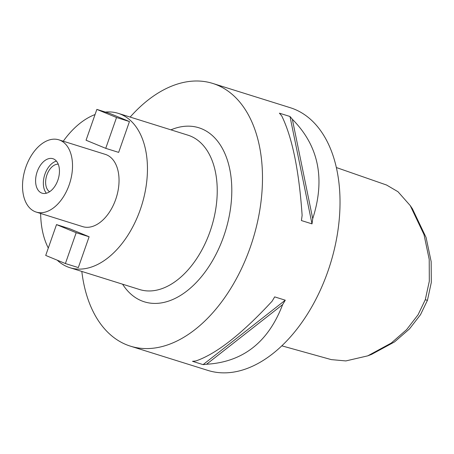<?xml version="1.0" encoding="UTF-8"?>
<svg xmlns="http://www.w3.org/2000/svg" width="454" height="454" viewBox="0 0 454 454"><rect width="100%" height="100%" fill="white"/><g stroke="black" fill="none" stroke-linecap="round" stroke-linejoin="round"><path stroke-width="0.68" d="M281.832 345.834L331.284 359.613L345.857 360.93L367.751 355.851L371.605 354.375L394.588 341.885L409.508 328.889L420.512 314.679L427.452 300.293L431.3 282.49L431.164 261.612L426.085 237.487L412.408 208.783M367.751 355.851L391.257 343.065L406.58 329.678L418.083 314.741L425.262 299.765L429.308 281.247L429.217 259.399L424.002 234.576L410.234 205.588L397.976 191.719L386.575 185.028L336.335 167.526M130.446 346.164L207.983 370.441A137.658 84.938 -72.6 0 0 327.833 271.52A137.658 84.938 -72.6 0 0 290.248 107.7L212.716 83.422A137.658 84.938 107.4 0 1 250.296 247.243A137.658 84.938 107.4 0 1 130.446 346.164A137.658 84.938 107.4 0 1 81.816 271.435M206.553 364.25A137.658 84.938 107.4 0 1 203.097 364.624L192.496 361.31A137.658 84.938 -72.6 0 0 195.958 360.93C216.524 353.785 241.886 333.9 272.042 301.28A137.658 84.938 -72.6 0 0 274.676 296.882L285.271 300.196A137.658 84.938 107.4 0 1 282.638 304.594C268.308 342.174 242.947 362.059 206.553 364.25L282.638 304.594M130.15 117.075A137.658 84.938 107.4 0 1 212.716 83.422M312.721 218.68A137.658 84.938 107.4 0 1 312 223.867L301.405 220.553A137.658 84.938 -72.6 0 0 302.126 215.366C299.061 170.619 292.268 137.477 281.747 115.946A137.658 84.938 -72.6 0 0 279.392 113.177L289.993 116.491A137.658 84.938 107.4 0 1 292.342 119.266C318.697 145.751 325.49 178.893 312.721 218.68L292.342 119.266M122.597 284.204A91.197 56.273 -72.6 0 0 223.731 236.29A91.197 56.273 -72.6 0 0 223.572 150.734A91.197 56.273 -72.6 0 0 170.925 129.844M69.882 267.695L139.662 289.544A80.874 49.9 -72.6 0 0 210.071 231.432A80.874 49.9 -72.6 0 0 187.99 135.184L118.21 113.335A80.874 49.9 107.4 0 1 140.292 209.578A80.874 49.9 107.4 0 1 69.882 267.695A80.874 49.9 107.4 0 1 57.238 260.182M63.276 141.211A80.874 49.9 107.4 0 1 95.051 114.55M105.396 112.076A80.874 49.9 107.4 0 1 118.21 113.335M48.3 248.043A80.874 49.9 107.4 0 1 40.65 213.465M36.212 212.075L82.736 226.642A37.858 23.358 -72.6 0 0 115.691 199.442A37.858 23.358 -72.6 0 0 105.356 154.388L58.838 139.826A37.858 23.358 107.4 0 1 69.173 184.874A37.858 23.358 107.4 0 1 36.212 212.075A37.858 23.358 107.4 0 1 25.878 167.027A37.858 23.358 107.4 0 1 58.838 139.826M105.737 148.339L118.659 152.385L129.452 121.558L109.777 113.443L96.855 109.397L86.056 140.229L105.737 148.339L116.53 117.512L129.452 121.558M89.115 236.761L78.315 267.588L65.393 263.541L76.187 232.715L89.115 236.761L69.434 228.646L56.512 224.599L45.712 255.432L65.393 263.541M37.194 171.691A18.069 11.146 -72.6 0 0 42.126 193.194A18.069 11.146 -72.6 0 0 57.857 180.21A18.069 11.146 -72.6 0 0 52.925 158.707A18.069 11.146 -72.6 0 0 37.194 171.691M46.376 193.222A18.069 11.146 107.4 0 1 44.946 174.12A18.069 11.146 107.4 0 1 56.427 161.108M58.231 164.172A14.624 9.023 -72.6 0 0 46.915 174.932A14.624 9.023 -72.6 0 0 49.6 191.736M116.53 117.512L96.855 109.397M56.512 224.599L76.187 232.715M289.993 116.491L312 223.867M285.271 300.196L203.097 364.624M425.262 299.765L427.452 300.293M412.55 208.999L410.234 205.588"/></g></svg>
